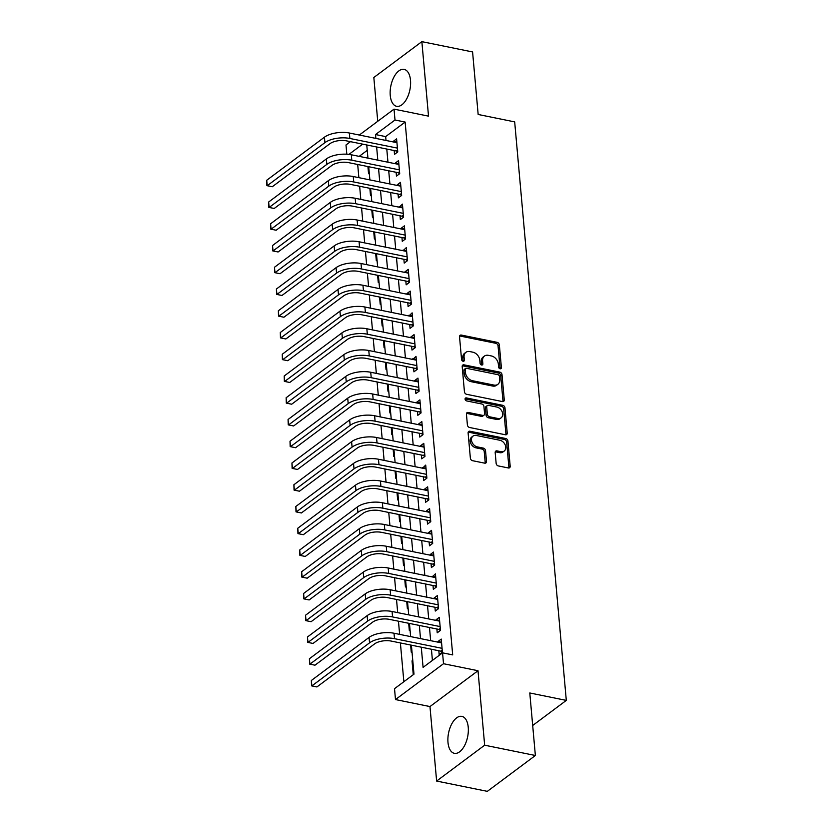 <?xml version="1.0" encoding="UTF-8"?>
<svg xmlns="http://www.w3.org/2000/svg" width="833" height="833" viewBox="0 0 833 833"><rect width="100%" height="100%" fill="white"/><g stroke="black" fill="none" stroke-linecap="round" stroke-linejoin="round"><path stroke-width="1.25" d="M500.112 368.78A1.656 1.229 53.3 0 0 501.383 367.561L499.352 344.883A2.374 1.76 53.3 0 0 497.176 342.342L461.326 335.064A2.374 1.76 53.3 0 0 460.108 335.303A2.374 1.76 53.3 0 0 459.535 336.792L461.555 359.481A1.656 1.229 53.3 0 0 464.345 360.043L464.085 357.107A7.591 5.633 53.3 0 1 465.918 352.317A7.591 5.633 53.3 0 1 469.843 351.568L472.832 352.182A7.591 5.633 53.3 0 1 479.808 360.304L480.068 363.24A1.656 1.229 53.3 0 0 482.859 363.802L482.599 360.866A7.591 5.633 53.3 0 1 484.431 356.076A7.591 5.633 53.3 0 1 488.357 355.337L491.345 355.941A7.591 5.633 53.3 0 1 498.332 364.063L498.592 366.999A1.656 1.229 53.3 0 0 500.112 368.78M500.081 368.769A1.656 1.229 53.3 0 0 500.081 368.53L498.051 345.851A2.374 1.76 53.3 0 0 495.874 343.311L460.035 336.032A2.374 1.76 53.3 0 0 459.608 336.001M463.044 361.251A1.656 1.229 53.3 0 0 463.044 361.012L462.784 358.075L464.085 357.107M481.568 365.01A1.656 1.229 53.3 0 0 481.557 364.771L481.297 361.834L482.599 360.866M468.24 727.303A18.847 9.725 -78.5 0 0 461.867 716.38A18.847 9.725 -78.5 0 0 447.987 742.411A18.847 9.725 -78.5 0 0 454.37 753.324A18.847 9.725 -78.5 0 0 468.24 727.303M410.502 80.291A18.847 9.725 -78.5 0 0 404.12 69.378A18.847 9.725 -78.5 0 0 390.25 95.399A18.847 9.725 -78.5 0 0 396.623 106.312A18.847 9.725 -78.5 0 0 410.502 80.291M496.145 463.387A2.374 1.76 53.3 0 0 498.332 465.928L508.38 467.969A2.374 1.76 53.3 0 0 509.609 467.74A2.374 1.76 53.3 0 0 510.181 466.241L507.932 441.053A2.374 1.76 53.3 0 0 505.756 438.512L469.916 431.234A2.374 1.76 53.3 0 0 468.687 431.473A2.374 1.76 53.3 0 0 468.115 432.962L470.364 458.16A2.374 1.76 53.3 0 0 472.54 460.691L484.691 463.158A2.374 1.76 53.3 0 0 485.92 462.929A2.374 1.76 53.3 0 0 486.493 461.43L485.524 450.653A2.374 1.76 53.3 0 0 483.348 448.112L477.319 446.884A6.341 4.706 53.3 0 1 471.978 442.104A6.341 4.706 53.3 0 1 473.019 436.096A6.341 4.706 53.3 0 1 476.299 435.472L499.894 440.261A6.341 4.706 53.3 0 1 505.246 445.051A6.341 4.706 53.3 0 1 504.204 451.059A6.341 4.706 53.3 0 1 500.914 451.684L496.989 450.882A2.374 1.76 53.3 0 0 495.76 451.111A2.374 1.76 53.3 0 0 495.187 452.611L496.145 463.387M535.369 755.5L487.336 791.35L436.627 781.052L484.66 745.202L535.369 755.5L529.788 692.973L566.305 700.397L514.679 121.889L478.163 114.475L472.582 51.948L421.862 41.65L428.516 116.141L394.03 109.133L394.998 120.004L405.14 122.066L452.694 654.894L442.552 652.843L443.52 663.714L395.488 699.564L394.519 688.683L413.991 674.157L411.408 645.179M484.66 745.202L478.007 670.721L443.52 663.714M502.455 401.579A2.374 1.76 53.3 0 0 503.684 401.35A2.374 1.76 53.3 0 0 504.257 399.85L502.007 374.663A2.374 1.76 53.3 0 0 499.831 372.122L463.991 364.844A2.374 1.76 53.3 0 0 462.763 365.083A2.374 1.76 53.3 0 0 462.19 366.572L464.439 391.77A2.374 1.76 53.3 0 0 466.615 394.301L502.455 401.579M504.975 407.858L507.224 433.045A2.374 1.76 53.3 0 1 506.651 434.545A2.374 1.76 53.3 0 1 505.423 434.774L469.583 427.496A2.374 1.76 53.3 0 1 467.396 424.965L466.438 414.178A2.374 1.76 53.3 0 1 467.011 412.689A2.374 1.76 53.3 0 1 468.24 412.45L482.776 415.407A2.374 1.76 53.3 0 0 484.004 415.167A2.374 1.76 53.3 0 0 484.577 413.668L483.931 406.525A2.374 1.76 53.3 0 0 481.755 403.984L466.615 400.912A1.656 1.229 53.3 0 1 466.355 397.924L502.788 405.317A2.374 1.76 53.3 0 1 504.975 407.858L503.673 408.826L505.923 434.014L507.224 433.045M421.862 41.65L373.83 77.5L377.745 121.295M413.928 673.397L413.199 673.939L412.033 660.881L412.824 661.048M410.617 645.023L411.263 652.187L411.981 651.645M408.68 623.271L409.315 630.435L410.044 629.894M406.733 601.53L407.379 608.694L408.097 608.152M404.796 579.778L405.432 586.942L406.16 586.401M402.86 558.027L403.495 565.19L404.224 564.649M400.912 536.285L401.558 543.449L402.277 542.908M398.976 514.534L399.611 521.697L400.34 521.156M397.029 492.782L397.674 499.946L398.393 499.404M395.092 471.041L395.727 478.204L396.456 477.663M393.155 449.289L393.79 456.453L394.519 455.911M391.208 427.548L391.854 434.701L392.572 434.16M389.271 405.796L389.906 412.96L390.635 412.418M387.324 384.044L387.97 391.208L388.688 390.667M385.387 362.303L386.023 369.456L386.751 368.925M383.451 340.551L384.086 347.715L384.815 347.174M381.504 318.8L382.149 325.963L382.868 325.422M379.567 297.058L380.202 304.212L380.931 303.681M377.62 275.306L378.265 282.47L378.984 281.929M375.683 253.555L376.318 260.719L377.047 260.177M373.746 231.813L374.381 238.967L375.1 238.436M371.799 210.062L372.445 217.226L373.163 216.684M369.862 188.31L370.498 195.474L371.226 194.932M394.186 150.544L394.519 154.355L397.768 151.929L396.602 138.882L393.353 141.298L393.415 141.964M396.123 172.296L396.466 176.096L399.705 173.681L398.549 160.623L395.3 163.049L395.363 163.716M398.07 194.037L398.403 197.848L401.652 195.422L400.486 182.375L397.237 184.801L397.299 185.467M400.007 215.789L400.35 219.6L403.589 217.174L402.422 204.127L399.236 207.209M401.943 237.54L402.287 241.341L405.536 238.925L404.369 225.868L401.121 228.294L401.183 228.96M403.89 259.282L404.224 263.093L407.472 260.667L406.306 247.62L403.12 250.712M405.827 281.033L406.171 284.834L409.409 282.418L408.253 269.371L405.005 271.787L405.067 272.453M407.774 302.785L408.108 306.586L411.356 304.17L410.19 291.113L406.941 293.539L407.004 294.205M409.711 324.526L410.055 328.337L413.293 325.911L412.127 312.864L408.941 315.957M411.648 346.278L411.991 350.079L415.24 347.663L414.074 334.616L410.825 337.032L410.888 337.698M413.595 368.03L413.928 371.83L417.177 369.415L416.011 356.357L412.824 359.45M415.532 389.771L415.875 393.582L419.124 391.156L417.958 378.109L414.709 380.535L414.772 381.202M417.479 411.523L417.812 415.323L421.061 412.908L419.894 399.861L416.646 402.277L416.708 402.943M419.416 433.275L419.759 437.075L422.997 434.659L421.831 421.602L418.593 424.028L418.655 424.695M421.352 455.016L421.696 458.827L424.945 456.401L423.778 443.354L420.53 445.78L420.592 446.446M423.299 476.768L423.633 480.568L426.881 478.152L425.715 465.106L422.529 468.188M425.236 498.519L425.58 502.32L428.828 499.894L427.662 486.847L424.413 489.273L424.476 489.939M427.183 520.261L427.516 524.072L430.765 521.645L429.599 508.599L426.35 511.025L426.413 511.691M429.12 542.012L429.464 545.813L432.702 543.397L431.546 530.35L428.297 532.766L428.36 533.432M431.057 563.764L431.4 567.565L434.649 565.138L433.483 552.092L430.234 554.518L430.297 555.184M433.004 585.505L433.337 589.316L436.586 586.89L435.42 573.843L432.233 576.936M434.941 607.257L435.284 611.058L438.533 608.642L437.367 595.595L434.118 598.011L434.18 598.677M436.888 629.009L437.221 632.809L440.47 630.383L439.303 617.336L436.055 619.762L436.117 620.429M405.14 122.066L385.669 136.602L386.012 140.465M386.783 149.045L387.959 162.216M388.719 170.786L389.896 183.958M390.656 192.538L391.833 205.709M392.603 214.289L393.78 227.461M394.54 236.031L395.717 249.202M396.487 257.782L397.664 270.954M398.424 279.534L399.601 292.706M400.361 301.275L401.537 314.447M402.308 323.027L403.484 336.199M404.244 344.779L405.421 357.951M406.192 366.52L407.368 379.692M408.128 388.272L409.305 401.444M410.075 410.023L411.242 423.195M412.012 431.765L413.189 444.937M413.949 453.516L415.126 466.688M415.896 475.268L417.073 488.44M417.833 497.009L419.009 510.181M419.78 518.761L420.946 531.933M421.717 540.513L422.893 553.685M423.653 562.254L424.83 575.426M425.601 584.006L426.777 597.178M427.537 605.747L428.714 618.929M429.484 627.499L430.661 640.671M431.421 649.251L432.421 660.402M438.824 650.75L439.168 654.561L442.406 652.135L441.251 639.088L438.002 641.514L438.064 642.181M357.69 164.486L358.867 177.658M359.637 186.238L360.814 199.41M361.574 207.979L362.751 221.162M363.521 229.731L364.687 242.903M365.458 251.483L366.635 264.655M367.395 273.224L368.571 286.406M369.342 294.976L370.518 308.148M371.279 316.727L372.455 329.899M373.226 338.469L374.402 351.651M375.162 360.22L376.339 373.392M377.099 381.972L378.276 395.144M379.046 403.713L380.223 416.896M380.983 425.465L382.16 438.637M382.93 447.217L384.107 460.389M384.867 468.958L386.043 482.14M386.804 490.71L387.98 503.882M388.751 512.462L389.927 525.633M390.687 534.203L391.864 547.385M392.635 555.955L393.811 569.126M394.571 577.706L395.748 590.878M396.518 599.448L397.685 612.63M398.455 621.199L399.632 634.371M400.392 642.951L403.859 681.717M367.249 150.346L359.179 156.375M367.915 166.569L368.561 173.722L369.279 173.191M412.033 660.881L412.762 660.35M532.693 725.481L566.305 700.397M478.007 670.721L429.974 706.561L436.627 781.052M429.974 706.561L395.488 699.564M346.82 154.209L345.997 144.984L350.443 141.662M421.279 647.189L423.081 667.368L442.552 652.843M394.998 120.004L375.527 134.54L375.87 138.403M376.641 146.983L377.807 160.155M378.578 168.724L379.754 181.906M380.514 190.476L381.691 203.648M382.462 212.228L383.638 225.399M384.398 233.969L385.575 247.151M386.345 255.721L387.512 268.892M388.282 277.472L389.459 290.644M390.219 299.214L391.395 312.396M392.166 320.965L393.343 334.137M394.103 342.717L395.279 355.889M396.05 364.458L397.226 377.641M397.987 386.21L399.163 399.382M399.923 407.962L401.1 421.134M401.87 429.703L403.047 442.885M403.807 451.455L404.984 464.627M405.754 473.206L406.931 486.378M407.691 494.948L408.868 508.12M409.628 516.699L410.804 529.871M411.575 538.451L412.751 551.623M413.512 560.192L414.688 573.364M415.459 581.944L416.635 595.116M417.395 603.696L418.572 616.868M419.343 625.437L420.509 638.609M359.315 135.04L394.03 109.133M362.657 144.14L348.923 154.397M410.638 636.61L409.461 623.438M408.701 614.858L407.524 601.686M406.764 593.117L405.588 579.935M404.817 571.365L403.641 558.193M402.88 549.613L401.704 536.442M400.933 527.872L399.757 514.7M398.997 506.12L397.82 492.949M397.049 484.369L395.883 471.197M395.113 462.627L393.936 449.456M393.176 440.876L391.999 427.704M391.229 419.124L390.052 405.952M389.292 397.383L388.116 384.211M387.345 375.631L386.179 362.459M385.408 353.879L384.232 340.707M383.472 332.138L382.295 318.966M381.524 310.386L380.348 297.214M379.588 288.635L378.411 275.463M377.641 266.893L376.464 253.721M375.704 245.141L374.527 231.97M373.767 223.39L372.59 210.218M371.82 201.648L370.643 188.477M369.883 179.897L368.707 166.725M367.936 158.145L366.759 144.973M385.669 136.602L375.527 134.54M393.353 141.298L396.883 142.016M395.3 163.049L398.82 163.768M397.237 184.801L400.767 185.509M399.184 206.542L402.703 207.261M401.121 228.294L404.651 229.013M403.068 250.046L406.587 250.754M405.005 271.787L408.534 272.506M406.941 293.539L410.471 294.257M408.888 315.291L412.408 315.999M410.825 337.032L414.355 337.75M412.772 358.784L416.292 359.502M414.709 380.535L418.239 381.243M416.646 402.277L420.176 402.995M418.593 424.028L422.112 424.747M420.53 445.78L424.059 446.488M422.477 467.521L425.996 468.24M424.413 489.273L427.943 489.991M426.35 511.025L429.88 511.733M428.297 532.766L431.817 533.484M430.234 554.518L433.764 555.236M432.181 576.269L435.701 576.977M434.118 598.011L437.648 598.729M436.055 619.762L439.585 620.481M438.002 641.514L441.521 642.222M484.431 356.076L483.13 357.055A7.591 5.633 53.3 0 0 481.297 361.834M465.918 352.317L464.616 353.286A7.591 5.633 53.3 0 0 462.784 358.075M502.882 401.621A2.374 1.76 53.3 0 0 502.965 400.819L500.716 375.631A2.374 1.76 53.3 0 0 498.53 373.09L462.69 365.812A2.374 1.76 53.3 0 0 462.273 365.781M499.436 376.443A1.656 1.229 53.3 0 0 497.905 374.673L466.449 368.28A1.656 1.229 53.3 0 0 465.189 369.488L465.46 372.59A7.591 5.633 53.3 0 0 472.446 380.712L493.948 385.075A7.591 5.633 53.3 0 0 497.874 384.325A7.591 5.633 53.3 0 0 499.706 379.536L499.436 376.443M465.585 368.446L464.283 369.415A1.656 1.229 53.3 0 0 463.887 370.456L465.189 369.488M497.874 384.325L496.583 385.294A7.591 5.633 53.3 0 1 492.647 386.043L471.145 381.681A7.591 5.633 53.3 0 1 464.158 373.559L463.887 370.456M505.839 434.816A2.374 1.76 53.3 0 0 505.923 434.014M484.004 415.167L482.703 416.136A2.374 1.76 53.3 0 1 481.474 416.375L466.938 413.418A2.374 1.76 53.3 0 0 466.522 413.387M465.085 398.892L501.497 406.285L502.788 405.317M497.853 418.468A6.341 4.706 53.3 0 0 501.143 417.843A6.341 4.706 53.3 0 0 502.184 411.835A6.341 4.706 53.3 0 0 496.832 407.045L488.523 405.359A2.374 1.76 53.3 0 0 487.295 405.588A2.374 1.76 53.3 0 0 486.722 407.087L487.357 414.24A2.374 1.76 53.3 0 0 489.544 416.781L497.853 418.468L496.562 419.436A6.341 4.706 53.3 0 0 499.842 418.812L501.143 417.843M487.295 405.588L485.993 406.556A2.374 1.76 53.3 0 0 485.42 408.055L486.722 407.087M496.562 419.436L488.242 417.75A2.374 1.76 53.3 0 1 486.066 415.209L485.42 408.055M503.673 408.826A2.374 1.76 53.3 0 0 501.497 406.285M504.204 451.059L502.903 452.027A6.341 4.706 53.3 0 1 499.623 452.652L495.687 451.85A2.374 1.76 53.3 0 0 495.271 451.809M473.019 436.096L471.717 437.065A6.341 4.706 53.3 0 0 470.676 443.073A6.341 4.706 53.3 0 0 476.028 447.862L477.319 446.884M485.108 463.2A2.374 1.76 53.3 0 0 485.191 462.398L484.233 451.621A2.374 1.76 53.3 0 0 482.047 449.081L476.028 447.862M508.807 468.011A2.374 1.76 53.3 0 0 508.89 467.209L506.641 442.021A2.374 1.76 53.3 0 0 504.454 439.48L468.615 432.202A2.374 1.76 53.3 0 0 468.198 432.171M397.768 151.908L396.227 150.96L346.611 140.881A12.079 5.175 174.9 0 0 329.983 143.672L272.276 186.738L266.893 185.644L266.716 180.272L324.422 137.206A18.118 7.757 -5.1 0 1 349.371 133.02L396.945 142.682M266.716 180.272L267.206 185.707L324.912 142.641A18.118 7.757 -5.1 0 1 349.86 138.465L397.424 148.118M266.893 185.644L272.276 186.738M396.227 150.96L397.591 149.94M399.705 173.649L398.164 172.702L348.558 162.633A12.079 5.175 174.9 0 0 331.919 165.413L274.213 208.479L268.83 207.386L268.653 202.013L326.359 158.947A18.118 7.757 -5.1 0 1 351.318 154.771L398.882 164.434M268.653 202.013L269.142 207.448L326.848 164.382A18.118 7.757 -5.1 0 1 351.797 160.207L399.371 169.87M268.83 207.386L274.213 208.479M398.164 172.702L399.528 171.692M401.652 195.401L400.111 194.453L350.495 184.385A12.079 5.175 174.9 0 0 333.856 187.165L276.15 230.231L270.767 229.137L270.6 223.765L328.306 180.699A18.118 7.757 -5.1 0 1 353.254 176.523L400.829 186.186M270.6 223.765L271.079 229.2L328.785 186.134A18.118 7.757 -5.1 0 1 353.744 181.958L401.308 191.621M270.767 229.137L276.15 230.231M400.111 194.453L401.475 193.433M403.589 217.153L402.047 216.205L352.432 206.126A12.079 5.175 174.9 0 0 335.803 208.916L278.097 251.983L272.714 250.889L272.537 245.516L330.243 202.45A18.118 7.757 -5.1 0 1 355.191 198.264L402.766 207.927M272.537 245.516L273.026 250.952L330.732 207.886A18.118 7.757 -5.1 0 1 355.681 203.71L403.255 213.363M272.714 250.889L278.097 251.983M402.047 216.205L403.411 215.185M405.525 238.894L403.984 237.946L354.379 227.878A12.079 5.175 174.9 0 0 337.74 230.658L280.034 273.724L274.651 272.63L274.484 267.258L332.19 224.192A18.118 7.757 -5.1 0 1 357.138 220.016L404.703 229.679M274.484 267.258L274.963 272.693L332.669 229.627A18.118 7.757 -5.1 0 1 357.617 225.451L405.192 235.114M274.651 272.63L280.034 273.724M403.984 237.946L405.359 236.936M407.472 260.646L405.931 259.698L356.316 249.629A12.079 5.175 174.9 0 0 339.687 252.409L281.981 295.476L276.598 294.382L276.421 289.009L334.127 245.943A18.118 7.757 -5.1 0 1 359.075 241.768L406.65 251.431M276.421 289.009L276.91 294.445L334.616 251.379A18.118 7.757 -5.1 0 1 359.564 247.203L407.129 256.866M276.598 294.382L281.981 295.476M405.931 259.698L407.295 258.678M409.409 282.397L407.868 281.45L358.263 271.371A12.079 5.175 174.9 0 0 341.624 274.161L283.918 317.227L278.534 316.134L278.357 310.751L336.063 267.695A18.118 7.757 -5.1 0 1 361.022 263.509L408.587 273.172M278.357 310.751L278.847 316.196L336.553 273.13A18.118 7.757 -5.1 0 1 361.501 268.955L409.076 278.607M278.534 316.134L283.918 317.227M407.868 281.45L409.232 280.429M411.356 304.139L409.815 303.191L360.2 293.122A12.079 5.175 174.9 0 0 343.56 295.902L285.854 338.969L280.471 337.875L280.305 332.502L338.011 289.436A18.118 7.757 -5.1 0 1 362.959 285.261L410.534 294.924M280.305 332.502L280.783 337.938L338.49 294.872A18.118 7.757 -5.1 0 1 363.448 290.696L411.013 300.359M280.471 337.875L285.854 338.969M409.815 303.191L411.179 302.171M413.293 325.89L411.752 324.943L362.136 314.874A12.079 5.175 174.9 0 0 345.508 317.654L287.801 360.72L282.418 359.627L282.241 354.254L339.947 311.188A18.118 7.757 -5.1 0 1 364.906 307.013L412.47 316.675M282.241 354.254L282.731 359.689L340.437 316.623A18.118 7.757 -5.1 0 1 365.385 312.448L412.96 322.111M282.418 359.627L287.801 360.72M411.752 324.943L413.116 323.922M415.23 347.632L413.689 346.695L364.083 336.615A12.079 5.175 174.9 0 0 347.444 339.406L289.738 382.472L284.355 381.379L284.188 375.995L341.894 332.94A18.118 7.757 -5.1 0 1 366.843 328.754L414.407 338.417M284.188 375.995L284.667 381.441L342.373 338.375A18.118 7.757 -5.1 0 1 367.332 334.2L414.896 343.852M284.355 381.379L289.738 382.472M413.689 346.695L415.063 345.674M417.177 369.383L415.636 368.436L366.02 358.367A12.079 5.175 174.9 0 0 349.391 361.147L291.685 404.213L286.302 403.12L286.125 397.747L343.831 354.681A18.118 7.757 -5.1 0 1 368.78 350.506L416.354 360.168M286.125 397.747L286.614 403.182L344.321 360.116A18.118 7.757 -5.1 0 1 369.269 355.941L416.833 365.604M286.302 403.12L291.685 404.213M415.636 368.436L417 367.415M419.114 391.135L417.572 390.188L367.967 380.119A12.079 5.175 174.9 0 0 351.328 382.899L293.622 425.965L288.239 424.872L288.062 419.499L345.768 376.433A18.118 7.757 -5.1 0 1 370.727 372.257L418.291 381.92M288.062 419.499L288.551 424.934L346.257 381.868A18.118 7.757 -5.1 0 1 371.206 377.693L418.78 387.355M288.239 424.872L293.622 425.965M417.572 390.188L418.937 389.167M421.061 412.876L419.52 411.939L369.904 401.86A12.079 5.175 174.9 0 0 353.275 404.651L295.559 447.717L290.176 446.623L290.009 441.24L347.715 398.184A18.118 7.757 -5.1 0 1 372.663 393.999L420.238 403.661M290.009 441.24L290.488 446.686L348.194 403.62A18.118 7.757 -5.1 0 1 373.153 399.444L420.717 409.097M290.176 446.623L295.559 447.717M419.52 411.939L420.884 410.919M422.997 434.628L421.456 433.681L371.841 423.612A12.079 5.175 174.9 0 0 355.212 426.392L297.506 469.458L292.123 468.365L291.946 462.992L349.652 419.926A18.118 7.757 -5.1 0 1 374.611 415.75L422.175 425.413M291.946 462.992L292.435 468.427L350.141 425.361A18.118 7.757 -5.1 0 1 375.089 421.186L422.664 430.848M292.123 468.365L297.506 469.458M421.456 433.681L422.82 432.66M424.945 456.38L423.393 455.432L373.788 445.363A12.079 5.175 174.9 0 0 357.149 448.144L299.443 491.21L294.059 490.116L293.893 484.744L351.599 441.677A18.118 7.757 -5.1 0 1 376.547 437.502L424.122 447.154M293.893 484.744L294.372 490.179L352.078 447.113A18.118 7.757 -5.1 0 1 377.037 442.937L424.601 452.6M294.059 490.116L299.443 491.21M423.393 455.432L424.768 454.412M426.881 478.121L425.34 477.184L375.725 467.105A12.079 5.175 174.9 0 0 359.096 469.895L301.39 512.961L296.007 511.868L295.83 506.485L353.536 463.429A18.118 7.757 -5.1 0 1 378.484 459.243L426.059 468.906M295.83 506.485L296.319 511.931L354.025 468.864A18.118 7.757 -5.1 0 1 378.973 464.689L426.548 474.341M296.007 511.868L301.39 512.961M425.34 477.184L426.704 476.164M428.818 499.873L427.277 498.925L377.672 488.856A12.079 5.175 174.9 0 0 361.033 491.637L303.327 534.703L297.943 533.609L297.766 528.237L355.483 485.17A18.118 7.757 -5.1 0 1 380.431 480.995L427.995 490.658M297.766 528.237L298.256 533.672L355.962 490.606A18.118 7.757 -5.1 0 1 380.91 486.43L428.485 496.093M297.943 533.609L303.327 534.703M427.277 498.925L428.641 497.905M430.765 521.625L429.224 520.677L379.609 510.598A12.079 5.175 174.9 0 0 362.98 513.388L305.263 556.454L299.88 555.361L299.713 549.988L357.419 506.922A18.118 7.757 -5.1 0 1 382.368 502.747L429.943 512.399M299.713 549.988L300.192 555.424L357.909 512.357A18.118 7.757 -5.1 0 1 382.857 508.182L430.422 517.845M299.88 555.361L305.263 556.454M429.224 520.677L430.588 519.657M432.702 543.366L431.161 542.429L381.545 532.349A12.079 5.175 174.9 0 0 364.916 535.14L307.21 578.196L301.827 577.113L301.65 571.73L359.356 528.663A18.118 7.757 -5.1 0 1 384.315 524.488L431.879 534.151M301.65 571.73L302.14 577.175L359.846 534.109A18.118 7.757 -5.1 0 1 384.794 529.934L432.369 539.586M301.827 577.113L307.21 578.196M431.161 542.429L432.525 541.408M434.649 565.118L433.098 564.17L383.492 554.101A12.079 5.175 174.9 0 0 366.853 556.881L309.147 599.947L303.764 598.854L303.597 593.481L361.303 550.415A18.118 7.757 -5.1 0 1 386.252 546.24L433.826 555.903M303.597 593.481L304.076 598.917L361.782 555.85A18.118 7.757 -5.1 0 1 386.741 551.675L434.305 561.338M303.764 598.854L309.147 599.947M433.098 564.17L434.472 563.15M436.586 586.869L435.045 585.922L385.429 575.842A12.079 5.175 174.9 0 0 368.8 578.633L311.094 621.699L305.711 620.606L305.534 615.233L363.24 572.167A18.118 7.757 -5.1 0 1 388.188 567.991L435.763 577.644M305.534 615.233L306.023 620.668L363.729 577.602A18.118 7.757 -5.1 0 1 388.678 573.427L436.253 583.09M305.711 620.606L311.094 621.699M435.045 585.922L436.409 584.901M438.522 608.611L436.981 607.673L387.376 597.594A12.079 5.175 174.9 0 0 370.737 600.385L313.031 643.44L307.648 642.358L307.471 636.974L365.187 593.908A18.118 7.757 -5.1 0 1 390.136 589.733L437.7 599.396M307.471 636.974L307.96 642.42L365.666 599.354A18.118 7.757 -5.1 0 1 390.615 595.178L438.189 604.831M307.648 642.358L313.031 643.44M436.981 607.673L438.356 606.653M440.47 630.362L438.929 629.415L389.313 619.346A12.079 5.175 174.9 0 0 372.684 622.126L314.978 665.192L309.595 664.099L309.418 658.726L367.124 615.66A18.118 7.757 -5.1 0 1 392.072 611.484L439.647 621.147M309.418 658.726L309.897 664.161L367.613 621.095A18.118 7.757 -5.1 0 1 392.562 616.92L440.126 626.583M309.595 664.099L314.978 665.192M438.929 629.415L440.293 628.394M442.406 652.114L440.865 651.167L391.26 641.087A12.079 5.175 174.9 0 0 374.621 643.878L316.915 686.944L311.532 685.851L311.355 680.478L369.061 637.412A18.118 7.757 -5.1 0 1 394.019 633.236L441.584 642.889M311.355 680.478L311.844 685.913L369.55 642.847A18.118 7.757 -5.1 0 1 394.498 638.672L442.073 648.334M311.532 685.851L316.915 686.944M440.865 651.167L442.229 650.146M500.081 368.53L501.383 367.561M463.044 361.012L464.345 360.043M481.557 364.771L482.859 363.802M460.035 336.032L461.326 335.064M495.874 343.311L497.176 342.342M498.051 345.851L499.352 344.883M462.69 365.812L463.991 364.844M498.53 373.09L499.831 372.122M500.716 375.631L502.007 374.663M502.965 400.819L504.257 399.85M464.158 373.559L465.46 372.59M471.145 381.681L472.446 380.712M492.647 386.043L493.948 385.075M466.938 413.418L468.24 412.45M481.474 416.375L482.776 415.407M465.095 398.861L466.355 397.924M486.066 415.209L487.357 414.24M488.242 417.75L489.544 416.781M495.687 451.85L496.989 450.882M499.623 452.652L500.914 451.684M482.047 449.081L483.348 448.112M484.233 451.621L485.524 450.653M485.191 462.398L486.493 461.43M468.615 432.202L469.916 431.234M504.454 439.48L505.756 438.512M506.641 442.021L507.932 441.053M508.89 467.209L510.181 466.241M349.371 133.02L349.86 138.465M324.422 137.206L324.912 142.641M351.318 154.771L351.797 160.207M326.359 158.947L326.848 164.382M353.254 176.523L353.744 181.958M328.306 180.699L328.785 186.134M355.191 198.264L355.681 203.71M330.243 202.45L330.732 207.886M357.138 220.016L357.617 225.451M332.19 224.192L332.669 229.627M359.075 241.768L359.564 247.203M334.127 245.943L334.616 251.379M361.022 263.509L361.501 268.955M336.063 267.695L336.553 273.13M362.959 285.261L363.448 290.696M338.011 289.436L338.49 294.872M364.906 307.013L365.385 312.448M339.947 311.188L340.437 316.623M366.843 328.754L367.332 334.2M341.894 332.94L342.373 338.375M368.78 350.506L369.269 355.941M343.831 354.681L344.321 360.116M370.727 372.257L371.206 377.693M345.768 376.433L346.257 381.868M372.663 393.999L373.153 399.444M347.715 398.184L348.194 403.62M374.611 415.75L375.089 421.186M349.652 419.926L350.141 425.361M376.547 437.502L377.037 442.937M351.599 441.677L352.078 447.113M378.484 459.243L378.973 464.689M353.536 463.429L354.025 468.864M380.431 480.995L380.91 486.43M355.483 485.17L355.962 490.606M382.368 502.747L382.857 508.182M357.419 506.922L357.909 512.357M384.315 524.488L384.794 529.934M359.356 528.663L359.846 534.109M386.252 546.24L386.741 551.675M361.303 550.415L361.782 555.85M388.188 567.991L388.678 573.427M363.24 572.167L363.729 577.602M390.136 589.733L390.615 595.178M365.187 593.908L365.666 599.354M392.072 611.484L392.562 616.92M367.124 615.66L367.613 621.095M394.019 633.236L394.498 638.672M369.061 637.412L369.55 642.847"/></g></svg>
